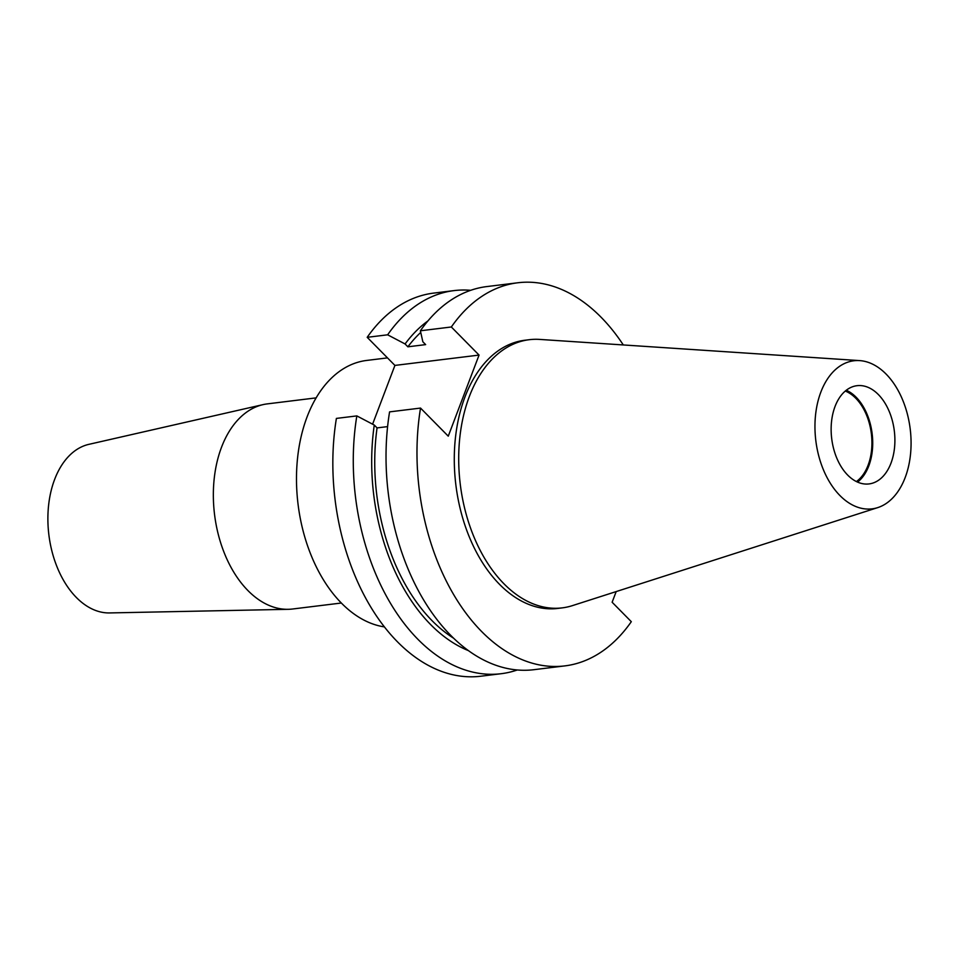 <?xml version="1.0" encoding="UTF-8"?>
<svg xmlns="http://www.w3.org/2000/svg" width="959" height="959" viewBox="0 0 959 959"><rect width="100%" height="100%" fill="white"/><g stroke="black" fill="none" stroke-linecap="round" stroke-linejoin="round"><path stroke-width="1.44" d="M384.415 626.898A134.344 85.627 -97 0 1 307.108 416.829A134.344 85.627 -97 0 1 366.662 360.44L387.484 357.887M341.332 603.019L292.519 609.013A103.332 65.871 -97 0 1 288.239 609.313A103.332 65.871 -97 0 1 224.885 554.446A103.332 65.871 -97 0 1 221.517 447.254A103.332 65.871 -97 0 1 263.09 404.614A103.332 65.871 -97 0 1 267.321 403.883L316.134 397.877M288.239 609.313L109.566 612.933A85.099 54.243 -97 0 1 57.384 567.74A85.099 54.243 -97 0 1 54.615 479.476A85.099 54.243 -97 0 1 88.851 444.353L263.09 404.614M845.275 391.056A48.25 30.76 -97 0 1 868.111 465.175A48.25 30.76 -97 0 1 856.399 481.55M846.282 390.241A49.484 31.539 -97 0 1 868.806 465.882A49.484 31.539 -97 0 1 857.574 482.101M890.983 463.161A49.484 31.539 -97 0 1 869.046 483.923A49.484 31.539 -97 0 1 837.255 459.205A49.484 31.539 -97 0 1 835.049 406.472A49.484 31.539 -97 0 1 856.974 385.698A49.484 31.539 -97 0 1 888.777 410.416A49.484 31.539 -97 0 1 890.983 463.161M820.856 392.087A74.598 47.554 -97 0 1 859.684 360.608A74.598 47.554 -97 0 1 903.486 402.013A74.598 47.554 -97 0 1 905.176 477.546A74.598 47.554 -97 0 1 877.737 507.611A74.598 47.554 -97 0 1 825.963 475.412A74.598 47.554 -97 0 1 820.856 392.087M877.737 507.611L572.403 605.632A135.099 86.118 -97 0 1 562.214 607.874A135.099 86.118 -97 0 1 475.424 540.385A135.099 86.118 -97 0 1 469.383 396.403A135.099 86.118 -97 0 1 529.272 339.702A135.099 86.118 -97 0 1 539.701 339.414L859.684 360.608M562.214 607.874L557.802 608.426A135.099 86.118 -97 0 1 471.001 540.924A135.099 86.118 -97 0 1 464.971 396.954A135.099 86.118 -97 0 1 524.849 340.241L529.272 339.702M616.181 591.583L612.13 602.24L631.31 621.684A192.999 123.016 -97 0 1 564.863 665.894L533.911 669.694A192.999 123.016 -97 0 1 389.582 411.879L420.533 408.078L448.261 436.165L479.056 355.082L451.341 326.983A192.999 123.016 -97 0 1 517.788 282.773A192.999 123.016 -97 0 1 623.302 344.952M564.863 665.894A192.999 123.016 -97 0 1 420.533 408.078M387.592 426.611L377.067 427.906L374.274 425.065L356.832 415.906A192.999 123.016 -97 0 0 501.161 673.709L480.711 676.227A192.999 123.016 -97 0 1 336.393 418.412L356.832 415.906M453.667 638.25A171.301 109.194 -97 0 1 377.067 427.906M468.436 650.622A176.048 112.215 -97 0 1 374.274 425.065M517.321 669.969A192.999 123.016 -97 0 1 501.161 673.709M451.341 326.983L420.39 330.783A192.999 123.016 -97 0 1 486.836 286.573L517.788 282.773M470.677 290.313A192.999 123.016 -97 0 0 454.098 290.601A192.999 123.016 -97 0 0 387.64 334.811L405.082 343.969L407.875 346.81L425.652 344.617L422.847 341.788L420.39 330.783M407.875 346.81A171.301 109.194 -97 0 1 420.749 332.425M405.082 343.969A176.048 112.215 -97 0 1 427.93 320.929M372.595 424.178L394.916 365.415L367.201 337.316A192.999 123.016 -97 0 1 433.648 293.106L454.098 290.601M387.64 334.811L367.201 337.316M479.056 355.082L394.916 365.415"/></g></svg>
